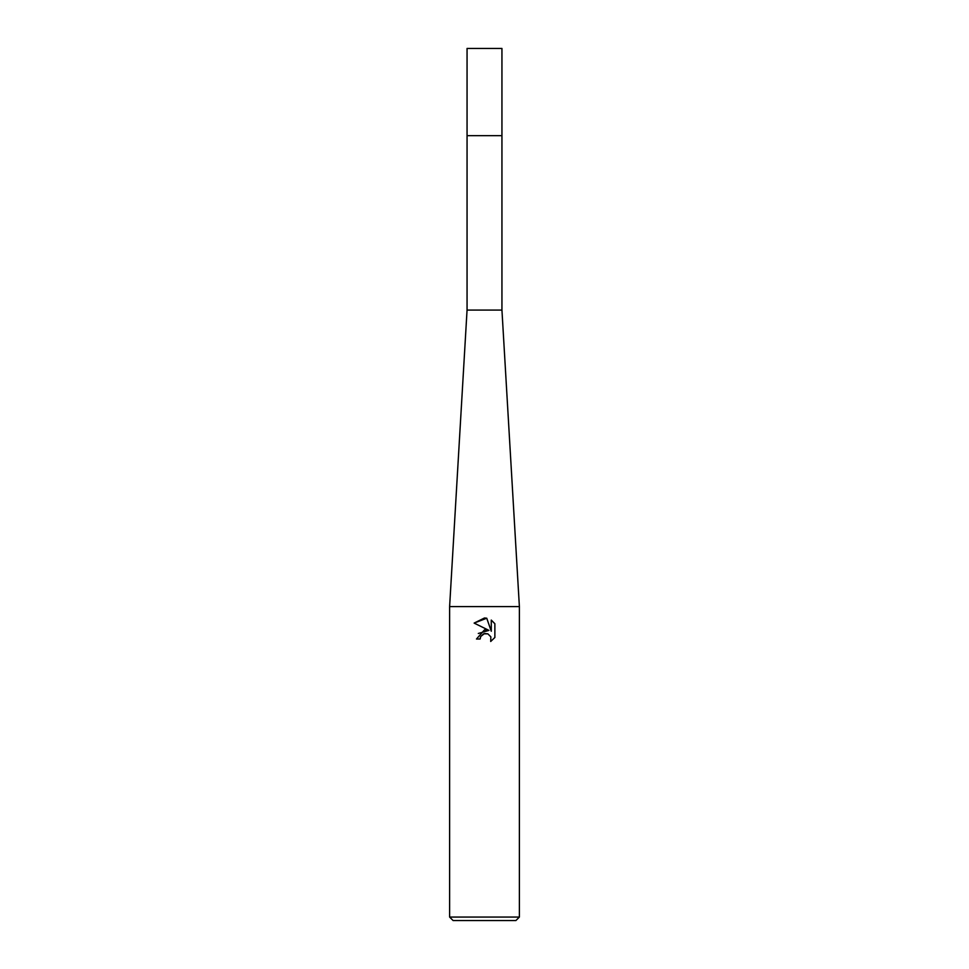 <?xml version="1.0" encoding="UTF-8"?>
<svg xmlns="http://www.w3.org/2000/svg" width="969" height="969" viewBox="0 0 969 969"><rect width="100%" height="100%" fill="white"/><g stroke="black" fill="none" stroke-linecap="round" stroke-linejoin="round"><path stroke-width="1.45" d="M519.384 606.594L449.616 606.594L467.058 310.08L467.058 135.66L501.942 135.66L501.942 310.08L519.384 606.594L519.384 917.062L449.616 917.062L453.104 920.55L515.896 920.55L519.384 917.062M467.058 310.08L501.942 310.08M480.139 639.019L476.482 639.019L484.5 629.85L488.945 630.395L474.132 623.091L484.5 617.98L486.753 618.222L491.271 631.243L491.271 620.087L494.868 623.721L494.868 637.481L490.702 641.478L490.859 636.851L487.855 633.835L484.5 633.544L480.733 636.488L480.139 639.019L480.515 636.972M480.733 636.488L483.579 633.835L487.855 633.835L490.859 636.851L490.702 641.478L494.868 637.481M488.945 630.395L478.298 633.472M494.868 623.721L491.271 620.099M486.753 618.222L474.144 623.091M484.5 135.66L501.942 135.66L501.942 48.45L467.058 48.45L467.058 135.66L484.5 135.66M449.616 606.594L449.616 917.062"/></g></svg>
